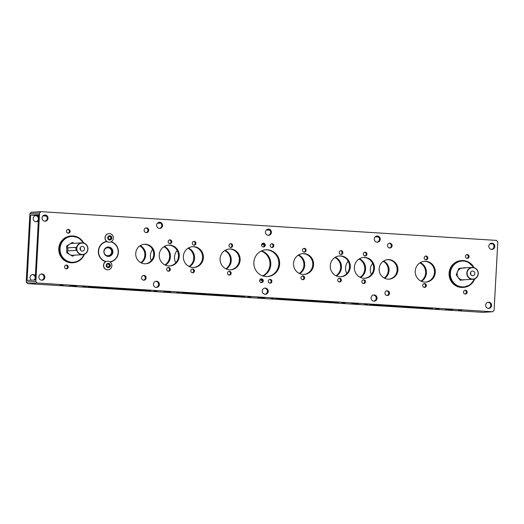 <?xml version="1.0" encoding="UTF-8"?>
<svg xmlns="http://www.w3.org/2000/svg" width="524" height="524" viewBox="0 0 524 524"><rect width="100%" height="100%" fill="white"/><g stroke="black" fill="none" stroke-linecap="round" stroke-linejoin="round"><path stroke-width="0.79" d="M109.012 236.383L109.424 236.409A1.487 1.434 86.6 0 0 108.966 236.462M108.946 233.612A4.303 4.14 86.6 0 0 104.997 237.903A4.303 4.14 86.6 0 0 109.464 242.199M113.407 238.165A4.303 4.14 86.6 0 0 109.012 233.606A4.303 4.14 86.6 0 0 109.038 242.199A4.303 4.14 86.6 0 0 113.407 238.165M111.861 238.001A2.148 2.07 86.6 0 0 109.909 235.728A2.148 2.07 86.6 0 0 107.721 237.739A2.148 2.07 86.6 0 0 109.673 240.018A2.148 2.07 86.6 0 0 111.861 238.001M110.538 239.409L108.887 239.304L108.141 237.765L109.044 236.331L110.702 236.435L111.448 237.975L110.538 239.409M110.25 236.462L110.623 237.234A1.487 1.434 86.6 0 0 109.424 236.409L110.702 236.435M110.996 238.001L110.538 238.721A1.487 1.434 86.6 0 0 110.623 237.234L111.448 237.975M109.654 239.357A1.487 1.434 86.6 0 0 110.538 238.721L110.119 239.383M110.557 247.583A4.709 4.533 -93.4 0 1 112.378 253.97A4.709 4.533 -93.4 0 1 106.234 255.83A4.709 4.533 -93.4 0 1 104.414 249.444A4.709 4.533 -93.4 0 1 110.557 247.583M106.28 255.627A4.467 4.303 86.6 0 0 112.529 252.692A4.467 4.303 86.6 0 0 108.062 247.249A4.467 4.303 86.6 0 0 106.28 255.627M109.857 261.79A10.192 9.812 86.6 0 0 118.057 253.511A10.192 9.812 86.6 0 0 113.073 242.776A10.192 9.812 86.6 0 0 110.892 241.865M107.047 241.61A10.192 9.812 86.6 0 0 98.741 249.843A10.192 9.812 86.6 0 0 103.713 260.638A10.192 9.812 86.6 0 0 105.966 261.568M111.18 241.728A10.428 10.041 -93.4 0 1 113.118 242.573A10.428 10.041 -93.4 0 1 118.247 253.4A10.428 10.041 -93.4 0 1 110.138 261.974A10.428 10.041 86.6 0 0 118.417 252.339A10.428 10.041 86.6 0 0 111.212 241.715M66.699 246.084L66.803 252.738M72.286 242.514L66.784 245.913M66.895 252.902L72.502 256.164M76.792 248.815A5.705 5.495 86.6 0 0 82.379 254.454A5.705 5.495 86.6 0 0 87.783 248.677A5.705 5.495 86.6 0 0 82.196 243.044A5.705 5.495 86.6 0 0 76.792 248.815M87.947 248.684A5.947 5.725 -93.4 0 1 82.582 254.69A5.947 5.725 -93.4 0 1 76.497 248.821A5.947 5.725 -93.4 0 1 81.868 242.815A5.947 5.725 -93.4 0 1 87.947 248.684M84.534 248.723A2.332 2.247 86.6 0 0 82.15 246.418A2.332 2.247 86.6 0 0 80.041 248.776A2.332 2.247 86.6 0 0 82.432 251.081A2.332 2.247 86.6 0 0 84.534 248.723M80.342 249.902A2.332 2.247 86.6 0 0 80.218 247.839M76.032 247.393L66.725 247.885L75.928 247.341L75.973 250.393L66.771 250.937L66.823 252.85L72.613 256.216L74.277 255.188M82.582 254.69L72.862 255.273A5.947 5.725 -93.4 0 1 66.993 250.931M66.948 247.878A5.947 5.725 -93.4 0 1 72.148 243.405L81.868 242.815M68.225 247.865A1.526 0.413 -90.7 0 0 67.838 249.201A1.526 0.413 -90.7 0 0 68.153 250.858M73.838 243.3L72.397 242.461L66.712 245.972L66.745 247.885M107.911 266.978A1.487 1.434 86.6 0 0 109.28 265.583L109.234 266.441L108.029 267.063M107.453 261.207A4.303 4.14 86.6 0 0 103.51 265.242A4.303 4.14 86.6 0 0 107.97 269.794M108.01 261.201A4.303 4.14 86.6 0 0 103.641 265.236A4.303 4.14 86.6 0 0 108.036 269.788A4.303 4.14 86.6 0 0 108.01 261.201M108.416 263.317A2.148 2.07 86.6 0 0 106.228 265.334A2.148 2.07 86.6 0 0 108.18 267.613A2.148 2.07 86.6 0 0 110.368 265.596A2.148 2.07 86.6 0 0 108.416 263.317M109.778 264.699L109.68 266.415L108.206 267.181L106.817 266.231L106.909 264.515L108.389 263.749L109.778 264.699L109.326 264.725L109.28 265.583A1.487 1.434 86.6 0 0 108.632 264.247L109.326 264.725M109.234 266.441L109.68 266.415M108.114 263.893L108.632 264.247A1.487 1.434 86.6 0 0 107.898 264.004M473.31 279.056A5.705 5.495 86.6 0 0 478.065 272.696A5.705 5.495 86.6 0 0 471.914 267.725A5.705 5.495 86.6 0 0 467.159 274.085A5.705 5.495 86.6 0 0 473.31 279.056M471.823 267.495A5.947 5.725 -93.4 0 1 478.248 272.86A5.947 5.725 -93.4 0 1 472.903 279.331A5.947 5.725 -93.4 0 1 466.845 273.928A5.947 5.725 -93.4 0 1 471.823 267.495M472.327 271.072A2.332 2.247 86.6 0 0 470.375 273.6A2.332 2.247 86.6 0 0 472.897 275.709A2.332 2.247 86.6 0 0 474.849 273.181A2.332 2.247 86.6 0 0 472.327 271.072M465.541 267.856L458.814 268.484L456.253 274.818L460.269 280.314L462.07 279.868A5.947 5.725 -93.4 0 1 462.469 268.046L472.19 267.456M462.07 279.868L472.943 279.312M465.011 279.692L462.096 280.058M470.663 274.543A2.332 2.247 86.6 0 0 470.539 272.48M104.315 253.308A3.982 3.832 86.6 0 0 110.407 254.703A3.982 3.832 86.6 0 0 110.675 249.083A3.982 3.832 86.6 0 0 104.158 250.61M107.669 247.295A4.454 4.29 -93.4 0 1 110.584 255.064A4.454 4.29 -93.4 0 1 108.206 256.177M462.096 280.078L464.978 279.692M456.299 274.91L460.183 280.229M458.755 268.589L456.28 274.72M465.26 267.659L458.9 268.471M60.09 285.135L63.116 285.226L60.09 285.135M83.002 286.582L86.028 286.674L83.002 286.582M72.967 285.77L76.897 285.888L72.967 285.77M69.744 285.966L73.674 286.084L69.744 285.966M154.03 291.062L157.056 291.154L154.03 291.062M160.246 222.693L158.274 222.556M176.942 292.51L179.968 292.602L176.942 292.51M166.901 291.704L170.831 291.822L166.901 291.704M163.685 291.894L167.615 292.012L163.685 291.894M435.844 308.859L438.87 308.944L435.844 308.859M458.755 310.3L461.782 310.391L458.755 310.3M448.714 309.494L452.644 309.612L448.714 309.494M445.498 309.691L449.428 309.808L445.498 309.691M341.903 302.924L344.93 303.016L341.903 302.924M364.815 304.372L367.841 304.464L364.815 304.372M354.781 303.566L358.711 303.684L354.781 303.566M351.558 303.756L355.488 303.874L351.558 303.756M247.97 296.997L250.989 297.088L247.97 296.997M270.882 298.444L273.901 298.529L270.882 298.444M260.841 297.632L264.771 297.75L260.841 297.632M257.618 297.829L261.555 297.946L257.618 297.829M143.569 280.176A2.384 2.292 86.6 0 0 143.288 275.493M141.539 277.668A2.384 2.292 86.6 0 0 143.976 280.189A2.384 2.292 86.6 0 0 146.124 277.956A2.384 2.292 86.6 0 0 143.687 275.434A2.384 2.292 86.6 0 0 141.539 277.668M146.15 232.604A2.384 2.292 86.6 0 0 145.869 227.92M144.12 230.095A2.384 2.292 86.6 0 0 146.556 232.617A2.384 2.292 86.6 0 0 148.698 230.383A2.384 2.292 86.6 0 0 146.268 227.861A2.384 2.292 86.6 0 0 144.12 230.095M156.185 287.421A3.098 2.98 86.6 0 0 155.811 281.296M153.421 284.146A3.098 2.98 86.6 0 0 156.584 287.427A3.098 2.98 86.6 0 0 159.381 284.519A3.098 2.98 86.6 0 0 156.211 281.244A3.098 2.98 86.6 0 0 153.421 284.146M41.625 280.189A3.098 2.98 86.6 0 0 41.252 274.059M38.861 276.914A3.098 2.98 86.6 0 0 42.031 280.196A3.098 2.98 86.6 0 0 44.822 277.288A3.098 2.98 86.6 0 0 41.658 274.006A3.098 2.98 86.6 0 0 38.861 276.914M34.106 280.065A3.098 2.98 86.6 0 0 32.403 274.596M31.368 280.229A3.098 2.98 -93.4 0 1 32.802 274.543A3.098 2.98 -93.4 0 1 35.363 275.768M159.375 228.431A3.098 2.98 86.6 0 0 159.008 222.3M156.617 225.156A3.098 2.98 86.6 0 0 159.781 228.438A3.098 2.98 86.6 0 0 162.571 225.53A3.098 2.98 86.6 0 0 159.407 222.248A3.098 2.98 86.6 0 0 156.617 225.156M44.822 221.2A3.098 2.98 86.6 0 0 44.448 215.069M42.058 217.925A3.098 2.98 86.6 0 0 45.221 221.207A3.098 2.98 86.6 0 0 48.018 218.298A3.098 2.98 86.6 0 0 44.848 215.017A3.098 2.98 86.6 0 0 42.058 217.925M35.966 221.731A3.098 2.98 86.6 0 0 35.599 215.606M38.344 220.794A3.098 2.98 -93.4 0 1 33.209 218.456A3.098 2.98 -93.4 0 1 38.56 216.779M65.88 265.137A1.893 1.821 -93.4 0 1 66.103 268.825M68.212 267.07A1.893 1.821 -93.4 0 1 66.509 268.845A1.893 1.821 -93.4 0 1 64.57 266.84A1.893 1.821 -93.4 0 1 66.279 265.065A1.893 1.821 -93.4 0 1 68.212 267.07M67.812 229.453A1.893 1.821 -93.4 0 1 68.035 233.147M70.144 231.392A1.893 1.821 -93.4 0 1 68.441 233.167A1.893 1.821 -93.4 0 1 66.502 231.163A1.893 1.821 -93.4 0 1 68.212 229.388A1.893 1.821 -93.4 0 1 70.144 231.392M169.481 239.933A1.893 1.821 -93.4 0 1 169.704 243.621M171.813 241.865A1.893 1.821 -93.4 0 1 170.11 243.647A1.893 1.821 -93.4 0 1 168.171 241.636A1.893 1.821 -93.4 0 1 169.881 239.861A1.893 1.821 -93.4 0 1 171.813 241.865M167.988 267.522A1.893 1.821 -93.4 0 1 168.211 271.216M170.32 269.46A1.893 1.821 -93.4 0 1 168.617 271.236A1.893 1.821 -93.4 0 1 166.678 269.231A1.893 1.821 -93.4 0 1 168.387 267.456A1.893 1.821 -93.4 0 1 170.32 269.46M193.605 241.453A1.893 1.821 -93.4 0 1 193.828 245.147M195.943 243.391A1.893 1.821 -93.4 0 1 194.234 245.167A1.893 1.821 -93.4 0 1 192.301 243.162A1.893 1.821 -93.4 0 1 194.004 241.387A1.893 1.821 -93.4 0 1 195.943 243.391M192.112 269.048A1.893 1.821 -93.4 0 1 192.334 272.735M194.45 270.98A1.893 1.821 -93.4 0 1 192.74 272.762A1.893 1.821 -93.4 0 1 190.808 270.751A1.893 1.821 -93.4 0 1 192.511 268.976A1.893 1.821 -93.4 0 1 194.45 270.98M230.337 243.771A1.893 1.821 -93.4 0 1 230.56 247.466M232.669 245.71A1.893 1.821 -93.4 0 1 230.96 247.485A1.893 1.821 -93.4 0 1 229.027 245.481A1.893 1.821 -93.4 0 1 230.737 243.706A1.893 1.821 -93.4 0 1 232.669 245.71M228.837 271.367A1.893 1.821 -93.4 0 1 229.06 275.054M231.176 273.299A1.893 1.821 -93.4 0 1 229.466 275.08A1.893 1.821 -93.4 0 1 227.534 273.07A1.893 1.821 -93.4 0 1 229.237 271.294A1.893 1.821 -93.4 0 1 231.176 273.299M262.891 243.26A1.893 1.821 -93.4 0 1 263.113 246.955M265.229 245.199A1.893 1.821 -93.4 0 1 263.52 246.974A1.893 1.821 -93.4 0 1 261.587 244.97A1.893 1.821 -93.4 0 1 263.29 243.195A1.893 1.821 -93.4 0 1 265.229 245.199M260.959 278.945A1.893 1.821 -93.4 0 1 261.181 282.632M263.297 280.877A1.893 1.821 -93.4 0 1 261.587 282.652A1.893 1.821 -93.4 0 1 259.655 280.648A1.893 1.821 -93.4 0 1 261.358 278.873A1.893 1.821 -93.4 0 1 263.297 280.877M83.729 243.025L78.626 237.654L70.858 236.003A13.408 12.903 86.6 0 0 58.78 248.573A13.408 12.903 86.6 0 0 72.476 262.773L73.163 262.727A13.408 12.903 -93.4 0 1 61.439 256.452A13.408 12.903 -93.4 0 1 61.072 242.782A13.408 12.903 -93.4 0 1 71.552 235.964A13.408 12.903 -93.4 0 1 83.709 243.018M106.752 241.413A10.428 10.041 86.6 0 0 98.368 251.075A10.428 10.041 86.6 0 0 105.652 261.725M145.305 263.795A9.773 9.406 86.6 0 0 153.709 254.664A9.773 9.406 86.6 0 0 144.133 244.302M135.729 253.433A9.773 9.406 86.6 0 0 145.711 263.782A9.773 9.406 86.6 0 0 154.514 254.618A9.773 9.406 86.6 0 0 144.532 244.269A9.773 9.406 86.6 0 0 135.729 253.433M140.799 262.681A9.773 9.406 86.6 0 0 144.86 255.201A9.773 9.406 86.6 0 0 139.79 245.953M140.177 245.691A9.773 9.406 -93.4 0 1 145.665 255.155A9.773 9.406 -93.4 0 1 141.211 262.897M169.475 265.976A10.428 10.041 86.6 0 0 178.468 256.229A10.428 10.041 86.6 0 0 168.217 245.173M159.224 254.913A10.428 10.041 86.6 0 0 169.874 265.956A10.428 10.041 86.6 0 0 179.274 256.184A10.428 10.041 86.6 0 0 168.623 245.14A10.428 10.041 86.6 0 0 159.224 254.913M164.968 264.961A10.428 10.041 86.6 0 0 169.612 256.767A10.428 10.041 86.6 0 0 163.868 246.719M164.261 246.477A10.428 10.041 -93.4 0 1 170.418 256.714A10.428 10.041 -93.4 0 1 165.388 265.151M151.357 260.585A10.428 10.041 -93.4 0 1 150.375 255.45A10.428 10.041 -93.4 0 1 152.602 249.476M193.598 267.495A10.428 10.041 86.6 0 0 202.592 257.756A10.428 10.041 86.6 0 0 192.347 246.699M183.348 256.439A10.428 10.041 86.6 0 0 193.998 267.482A10.428 10.041 86.6 0 0 203.397 257.703A10.428 10.041 86.6 0 0 192.747 246.666A10.428 10.041 86.6 0 0 183.348 256.439M189.092 266.48A10.428 10.041 86.6 0 0 193.742 258.286A10.428 10.041 86.6 0 0 187.998 248.245M188.385 248.003A10.428 10.041 -93.4 0 1 194.548 258.24A10.428 10.041 -93.4 0 1 189.511 266.677M175.802 262.727A10.428 10.041 -93.4 0 1 174.499 256.97A10.428 10.041 -93.4 0 1 177.164 250.479M230.324 269.814A10.428 10.041 86.6 0 0 239.317 260.074A10.428 10.041 86.6 0 0 229.073 249.018M220.08 258.758A10.428 10.041 86.6 0 0 230.73 269.801A10.428 10.041 86.6 0 0 240.123 260.022A10.428 10.041 86.6 0 0 229.473 248.985A10.428 10.041 86.6 0 0 220.08 258.758M225.824 268.799A10.428 10.041 86.6 0 0 230.468 260.605A10.428 10.041 86.6 0 0 224.724 250.564M225.11 250.321A10.428 10.041 -93.4 0 1 231.274 260.559A10.428 10.041 -93.4 0 1 226.237 268.995M386.705 290.859A2.384 2.292 -93.4 0 1 386.987 295.543M389.535 293.322A2.384 2.292 -93.4 0 1 387.393 295.556A2.384 2.292 -93.4 0 1 384.957 293.034A2.384 2.292 -93.4 0 1 387.105 290.8A2.384 2.292 -93.4 0 1 389.535 293.322M389.28 243.287A2.384 2.292 -93.4 0 1 389.561 247.97M392.116 245.749A2.384 2.292 -93.4 0 1 389.967 247.983A2.384 2.292 -93.4 0 1 387.531 245.461A2.384 2.292 -93.4 0 1 389.679 243.228A2.384 2.292 -93.4 0 1 392.116 245.749M264.646 288.167A3.098 2.98 -93.4 0 1 265.013 294.292M268.209 291.39A3.098 2.98 -93.4 0 1 265.419 294.298A3.098 2.98 -93.4 0 1 262.255 291.017A3.098 2.98 -93.4 0 1 265.046 288.115A3.098 2.98 -93.4 0 1 268.209 291.39M267.836 229.171A3.098 2.98 -93.4 0 1 268.209 235.302M271.406 232.401A3.098 2.98 -93.4 0 1 268.609 235.309A3.098 2.98 -93.4 0 1 265.445 232.027A3.098 2.98 -93.4 0 1 268.242 229.119A3.098 2.98 -93.4 0 1 271.406 232.401M373.474 295.038A3.098 2.98 -93.4 0 1 373.841 301.162M377.038 298.261A3.098 2.98 -93.4 0 1 374.247 301.169A3.098 2.98 -93.4 0 1 371.084 297.887A3.098 2.98 -93.4 0 1 373.874 294.979A3.098 2.98 -93.4 0 1 377.038 298.261M488.034 302.269A3.098 2.98 -93.4 0 1 488.401 308.394M491.597 305.499A3.098 2.98 -93.4 0 1 488.807 308.4A3.098 2.98 -93.4 0 1 485.643 305.119A3.098 2.98 -93.4 0 1 488.434 302.217A3.098 2.98 -93.4 0 1 491.597 305.499M376.671 236.042A3.098 2.98 -93.4 0 1 377.038 242.173M380.234 239.272A3.098 2.98 -93.4 0 1 377.444 242.18A3.098 2.98 -93.4 0 1 374.28 238.898A3.098 2.98 -93.4 0 1 377.07 235.99A3.098 2.98 -93.4 0 1 380.234 239.272M491.23 243.274A3.098 2.98 -93.4 0 1 491.597 249.404M494.794 246.503A3.098 2.98 -93.4 0 1 492.003 249.411A3.098 2.98 -93.4 0 1 488.833 246.129A3.098 2.98 -93.4 0 1 491.63 243.221A3.098 2.98 -93.4 0 1 494.794 246.503M425.495 256.092A1.893 1.821 -93.4 0 1 425.717 259.786M427.833 258.031A1.893 1.821 -93.4 0 1 426.123 259.806A1.893 1.821 -93.4 0 1 424.191 257.801A1.893 1.821 -93.4 0 1 425.894 256.026A1.893 1.821 -93.4 0 1 427.833 258.031M424.001 283.687A1.893 1.821 -93.4 0 1 424.224 287.375M426.339 285.619A1.893 1.821 -93.4 0 1 424.63 287.401A1.893 1.821 -93.4 0 1 422.691 285.39A1.893 1.821 -93.4 0 1 424.401 283.615A1.893 1.821 -93.4 0 1 426.339 285.619M464.821 290.322A1.893 1.821 -93.4 0 1 465.037 294.01M467.153 292.254A1.893 1.821 -93.4 0 1 465.443 294.036A1.893 1.821 -93.4 0 1 463.511 292.025A1.893 1.821 -93.4 0 1 465.22 290.25A1.893 1.821 -93.4 0 1 467.153 292.254M466.753 254.644A1.893 1.821 -93.4 0 1 466.969 258.332M469.085 256.577A1.893 1.821 -93.4 0 1 467.375 258.352A1.893 1.821 -93.4 0 1 465.443 256.347A1.893 1.821 -93.4 0 1 467.153 254.572A1.893 1.821 -93.4 0 1 469.085 256.577M364.645 252.254A1.893 1.821 -93.4 0 1 364.868 255.941M366.977 254.186A1.893 1.821 -93.4 0 1 365.267 255.967A1.893 1.821 -93.4 0 1 363.335 253.957A1.893 1.821 -93.4 0 1 365.045 252.182A1.893 1.821 -93.4 0 1 366.977 254.186M363.152 279.842A1.893 1.821 -93.4 0 1 363.368 283.536M365.483 281.781A1.893 1.821 -93.4 0 1 363.774 283.556A1.893 1.821 -93.4 0 1 361.842 281.552A1.893 1.821 -93.4 0 1 363.551 279.777A1.893 1.821 -93.4 0 1 365.483 281.781M340.515 250.727A1.893 1.821 -93.4 0 1 340.738 254.422M342.853 252.666A1.893 1.821 -93.4 0 1 341.144 254.441A1.893 1.821 -93.4 0 1 339.211 252.437A1.893 1.821 -93.4 0 1 340.914 250.662A1.893 1.821 -93.4 0 1 342.853 252.666M339.021 278.323A1.893 1.821 -93.4 0 1 339.244 282.01M341.36 280.255A1.893 1.821 -93.4 0 1 339.65 282.036A1.893 1.821 -93.4 0 1 337.711 280.026A1.893 1.821 -93.4 0 1 339.421 278.251A1.893 1.821 -93.4 0 1 341.36 280.255M303.789 248.409A1.893 1.821 -93.4 0 1 304.012 252.103M306.127 250.348A1.893 1.821 -93.4 0 1 304.418 252.123A1.893 1.821 -93.4 0 1 302.479 250.118A1.893 1.821 -93.4 0 1 304.189 248.343A1.893 1.821 -93.4 0 1 306.127 250.348M302.296 276.004A1.893 1.821 -93.4 0 1 302.518 279.692M304.627 277.936A1.893 1.821 -93.4 0 1 302.924 279.718A1.893 1.821 -93.4 0 1 300.986 277.707A1.893 1.821 -93.4 0 1 302.695 275.932A1.893 1.821 -93.4 0 1 304.627 277.936M271.511 243.804A1.893 1.821 -93.4 0 1 271.733 247.498M273.842 245.743A1.893 1.821 -93.4 0 1 272.133 247.518A1.893 1.821 -93.4 0 1 270.201 245.514A1.893 1.821 -93.4 0 1 271.91 243.739A1.893 1.821 -93.4 0 1 273.842 245.743M269.578 279.488A1.893 1.821 -93.4 0 1 269.801 283.176M271.91 281.421A1.893 1.821 -93.4 0 1 270.201 283.196A1.893 1.821 -93.4 0 1 268.268 281.192A1.893 1.821 -93.4 0 1 269.978 279.416A1.893 1.821 -93.4 0 1 271.91 281.421M462.797 287.414A13.408 12.903 -93.4 0 1 449.101 273.214A13.408 12.903 -93.4 0 1 461.186 260.651L461.873 260.605A13.408 12.903 -93.4 0 1 467.663 261.646L461.873 260.605A13.408 12.903 -93.4 0 0 449.952 271.701A13.408 12.903 -93.4 0 0 457.694 286.327A13.408 12.903 -93.4 0 0 463.485 287.368L470.31 284.846L474.724 278.906A13.408 12.903 -93.4 0 1 463.485 287.368L462.797 287.414M424.23 261.338A10.428 10.041 -93.4 0 1 434.481 272.395A10.428 10.041 -93.4 0 1 425.488 282.135M435.287 272.342A10.428 10.041 -93.4 0 1 425.888 282.122A10.428 10.041 -93.4 0 1 415.237 271.078A10.428 10.041 -93.4 0 1 424.637 261.306A10.428 10.041 -93.4 0 1 435.287 272.342M419.888 262.884A10.428 10.041 -93.4 0 1 425.632 272.925A10.428 10.041 -93.4 0 1 420.982 281.119M421.401 281.316A10.428 10.041 86.6 0 0 426.431 272.88A10.428 10.041 86.6 0 0 420.274 262.642M387.544 259.675A9.773 9.406 -93.4 0 1 397.126 270.037A9.773 9.406 -93.4 0 1 388.723 279.161M397.926 269.984A9.773 9.406 -93.4 0 1 389.122 279.148A9.773 9.406 -93.4 0 1 379.14 268.799A9.773 9.406 -93.4 0 1 387.95 259.635A9.773 9.406 -93.4 0 1 397.926 269.984M383.201 261.319A9.773 9.406 -93.4 0 1 388.271 270.567A9.773 9.406 -93.4 0 1 384.21 278.048M372.643 263.415A9.773 9.406 86.6 0 0 370.291 269.336A9.773 9.406 86.6 0 0 371.398 274.524M384.629 278.264A9.773 9.406 86.6 0 0 389.077 270.522A9.773 9.406 86.6 0 0 383.588 261.057M363.381 257.494A10.428 10.041 -93.4 0 1 373.625 268.55A10.428 10.041 -93.4 0 1 364.632 278.296M374.431 268.504A10.428 10.041 -93.4 0 1 365.038 278.277A10.428 10.041 -93.4 0 1 354.388 267.233A10.428 10.041 -93.4 0 1 363.78 257.461A10.428 10.041 -93.4 0 1 374.431 268.504M359.032 259.039A10.428 10.041 -93.4 0 1 364.776 269.087A10.428 10.041 -93.4 0 1 360.132 277.281M348.198 261.273A10.428 10.041 86.6 0 0 345.532 267.771A10.428 10.041 86.6 0 0 346.836 273.521M360.545 277.471A10.428 10.041 86.6 0 0 365.582 269.035A10.428 10.041 86.6 0 0 359.418 258.797M339.257 255.967A10.428 10.041 -93.4 0 1 349.501 267.03A10.428 10.041 -93.4 0 1 340.508 276.77M350.307 266.978A10.428 10.041 -93.4 0 1 340.908 276.757A10.428 10.041 -93.4 0 1 330.258 265.714A10.428 10.041 -93.4 0 1 339.657 255.935A10.428 10.041 -93.4 0 1 350.307 266.978M334.908 257.52A10.428 10.041 -93.4 0 1 340.652 267.561A10.428 10.041 -93.4 0 1 336.002 275.755M336.421 275.952A10.428 10.041 86.6 0 0 341.458 267.515A10.428 10.041 86.6 0 0 335.294 257.277M302.525 253.649A10.428 10.041 -93.4 0 1 312.776 264.712A10.428 10.041 -93.4 0 1 303.782 274.452M313.581 264.659A10.428 10.041 -93.4 0 1 304.182 274.438A10.428 10.041 -93.4 0 1 293.532 263.395A10.428 10.041 -93.4 0 1 302.931 253.623A10.428 10.041 -93.4 0 1 313.581 264.659M298.176 255.201A10.428 10.041 -93.4 0 1 303.92 265.242A10.428 10.041 -93.4 0 1 299.276 273.436M299.695 273.633A10.428 10.041 86.6 0 0 304.726 265.196A10.428 10.041 86.6 0 0 298.569 254.959M265.537 249.843A13.408 12.903 -93.4 0 1 278.834 264.057A13.408 12.903 -93.4 0 1 267.148 276.593M279.633 264.011A13.408 12.903 -93.4 0 1 267.554 276.58A13.408 12.903 -93.4 0 1 253.858 262.38A13.408 12.903 -93.4 0 1 265.943 249.81A13.408 12.903 -93.4 0 1 279.633 264.011M261.175 251.081A13.408 12.903 -93.4 0 1 269.978 264.594A13.408 12.903 -93.4 0 1 262.668 275.893M263.081 276.03A13.408 12.903 86.6 0 0 270.784 264.541A13.408 12.903 86.6 0 0 261.568 250.898M37.152 283.012L492.639 311.767L482.984 312.35L27.497 283.595L26.2 282.082L29.907 213.576L31.361 212.233L41.016 211.65L39.569 212.993L35.855 281.499L37.152 283.012L27.497 283.595M260.723 280.019A1.893 1.821 -93.4 0 1 262.249 281.761M262.655 244.341A1.893 1.821 -93.4 0 1 264.181 246.084M492.639 311.767L494.093 310.424L497.8 241.918L496.503 240.405L41.016 211.65M38.678 214.585L35.134 279.999L27.091 280.484L30.634 215.069L38.678 214.585M262.459 280.438A1.893 1.821 86.6 0 0 259.655 280.89M264.391 244.76A1.893 1.821 86.6 0 0 261.587 245.212M378.642 237.044L375.204 236.822M269.814 230.174L266.375 229.957M160.986 223.303L157.547 223.086M46.426 216.071L42.988 215.849M38.625 215.574L30.634 215.069M489.894 243.935L492.632 243.771M369.518 304.798L378.439 304.798L432.601 308.328L423.51 308.354L369.518 304.798M275.578 298.863L284.499 298.863L338.661 302.394L329.57 302.427L275.578 298.863M181.638 292.936L190.566 292.936L244.728 296.466L235.636 296.492L181.638 292.936M87.705 287.008L96.626 287.001L150.788 290.532L141.696 290.565L87.705 287.008M377.404 236.2L376.068 236.239M375.354 236.691L378.505 236.894M158.032 222.693L160.396 222.792M267.214 229.374L268.471 229.361L267.561 229.243M26.2 282.082L35.855 281.499M39.569 212.993L29.907 213.576M83.637 255.909A13.408 12.903 -93.4 0 1 73.163 262.727C77.788 262.308 81.292 260.035 83.657 255.902L84.403 254.258A13.408 12.903 -93.4 0 1 83.657 255.882M83.257 242.907A12.93 12.445 86.6 0 0 72.371 236.409A12.93 12.445 86.6 0 0 61.603 243.012A12.93 12.445 86.6 0 0 66.437 260.611A12.93 12.445 86.6 0 0 83.368 255.666A12.93 12.445 86.6 0 0 83.951 254.428M467.69 261.659A13.408 12.903 -93.4 0 1 474.03 267.659M473.578 267.548A12.93 12.445 86.6 0 0 467.618 262.079A12.93 12.445 86.6 0 0 451.328 268.93A12.93 12.445 86.6 0 0 457.996 285.881A12.93 12.445 86.6 0 0 474.272 279.069M90.829 287.355L90.862 286.811M141.696 290.565L141.735 289.851M147.27 290.768L147.303 290.204M184.769 293.283L184.802 292.746M235.636 296.492L235.676 295.785M241.21 296.695L241.243 296.132M278.709 299.217L278.735 298.673M329.57 302.427L329.609 301.713M335.15 302.63L335.177 302.066M376.35 236.756L376.376 236.219M372.643 305.145L372.675 304.608M423.51 308.354L423.549 307.64M429.084 308.557L429.117 307.994M472.903 279.331L472.563 279.351M474.05 267.666L467.683 261.653"/></g></svg>

